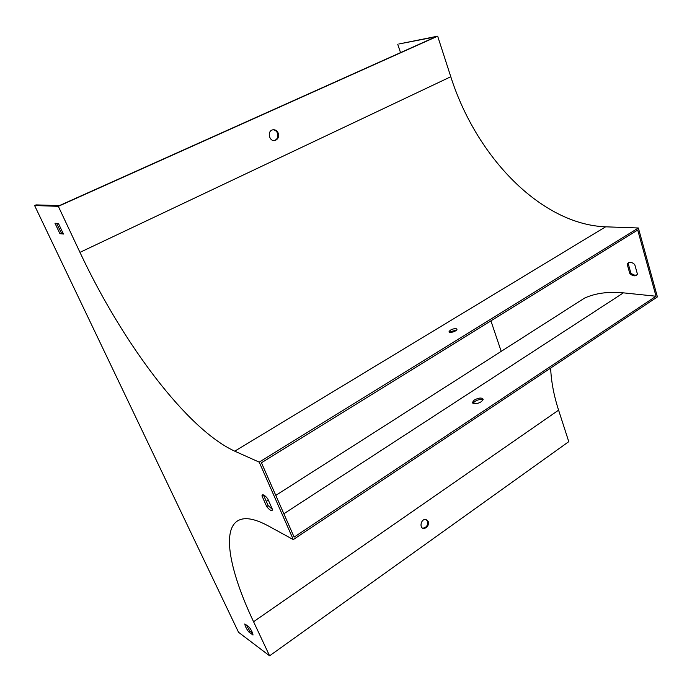 <?xml version="1.0" encoding="UTF-8"?>
<svg xmlns="http://www.w3.org/2000/svg" width="692" height="692" viewBox="0 0 692 692"><rect width="100%" height="100%" fill="white"/><g stroke="black" fill="none" stroke-linecap="round" stroke-linejoin="round"><path stroke-width="1.04" d="M269.595 655.826L253.566 621.727C228.49 568.686 220.497 524.666 241.543 519.225C247.952 517.555 256.827 519.77 268.176 525.851L293.296 539.587L259.206 462.135L234.761 451.175C186.961 429.282 122.493 343.102 79.961 252.355L58.327 206.328L34.6 205.533L238.532 632.272L269.595 655.826L568.772 441.66L558.591 410.157C553.859 395.539 551.213 381.508 550.642 368.066M428.218 521.491C428.815 525.6 427.293 527.935 423.66 528.48C418.928 528.065 421.108 518.602 425.744 519.424L428.218 521.491M426.116 519.493L427.457 521.163C428.054 525.271 426.531 527.598 422.898 528.143L422.527 528.074M252.571 633.05L249.682 630.905L246.413 625.084M272.466 509.459L268.185 505.627L263.436 494.927M63.266 233.195L61.389 233.005L56.606 223.369M259.206 462.135L638.361 227.988L605.612 226.82C541.231 224.372 476.425 157.257 450.786 76.743L437.664 36.174L398.808 44.003L435.796 36.814L59.339 205.628L36.045 204.893L34.6 205.533M294.117 537.096L261.455 462.775L637.721 230.038L656.033 296.228L294.117 537.096M472.904 403.375C475.612 400.244 479.011 399.068 483.094 399.838M293.296 539.587L657.4 296.911L638.361 227.988M456.089 328.605C452.533 328.761 450.189 329.799 449.039 331.736C448.97 333.708 457.291 331.096 456.962 329.245L456.089 328.605M278.236 133.149C277.016 130.52 275.139 129.43 272.622 129.862C266.688 131.169 269.326 142.189 275.131 140.433C278.149 139.179 279.187 136.748 278.236 133.149M58.327 206.328L437.664 36.174M248.523 631.718L252.987 635.031C252.935 633.301 251.698 630.689 249.276 627.194L244.83 623.924C244.907 625.663 246.136 628.267 248.523 631.718L249.682 630.905M261.931 495.827L266.705 506.579C268.911 509.321 270.615 510.627 271.826 510.497L272.518 509.58L267.717 498.733C265.512 496.008 263.825 494.711 262.631 494.858L261.931 495.827L263.375 494.91M59.927 233.68L63.439 234.034L58.457 223.507L54.979 223.248L59.927 233.68L61.389 233.005M449.956 332.394L451.046 331.529L456.564 330.067M272.907 129.793C275.027 129.88 276.575 131.022 277.535 133.219C278.487 136.817 277.449 139.239 274.43 140.493L274.11 140.562M628.743 262.553L628.12 263.349L630.836 272.951C632.981 274.906 634.996 275.572 636.891 274.949M634.746 264.543C632.54 262.553 630.498 261.905 628.621 262.605L627.116 263.981L629.841 273.591C632.047 275.598 634.097 276.246 636 275.546L637.462 274.222L634.746 264.543M656.033 296.228L623.414 292.854C608.45 291.418 595.509 293.157 584.593 298.079L570.45 307.118M397.788 44.461L400.538 52.627M490.913 320.837L501.198 351.363M474.279 400.011C478.821 397.701 481.788 397.442 483.18 399.258C481.718 402.242 478.518 403.704 473.57 403.644L472.325 402.554L474.279 400.011M630.836 272.951L629.841 273.591M628.12 263.349L627.116 263.981M268.185 505.627L266.705 506.579M253.566 621.727L558.591 410.157M234.761 451.175L605.612 226.82M79.961 252.355L450.786 76.743M623.414 292.854L283.867 513.767M584.593 298.079L275.788 495.394M268.349 500.152L266.325 501.441M636.796 275.027L636 275.546M272.267 510.212L271.826 510.497M274.43 140.493L275.131 140.433M422.898 528.143L423.66 528.48"/></g></svg>
